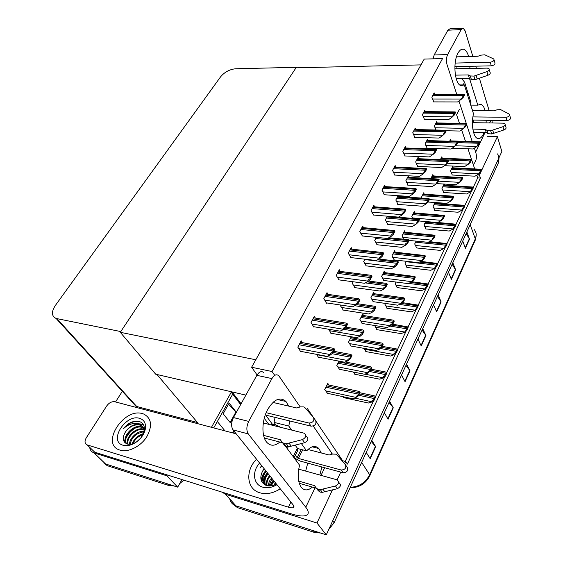 <?xml version="1.0" encoding="UTF-8"?>
<svg xmlns="http://www.w3.org/2000/svg" width="563" height="563" viewBox="0 0 563 563"><rect width="100%" height="100%" fill="white"/><g stroke="black" fill="none" stroke-linecap="round" stroke-linejoin="round"><path stroke-width="0.84" d="M306.729 409.618L307.321 408.449L313.056 416.937M316.103 421.448L342.642 460.738L345.682 461.54L347.392 464.088L480.429 178.056L479.444 175.079L477.107 174.959M341.854 460.534L342.642 460.738M474.672 168.844L467.98 148.808M465.474 141.32L461.639 129.835M459.464 123.318L456.614 114.789L459.309 109.489M332.444 489.901L316.976 523.02L326.28 534.85L235.827 505.799C232.568 504.624 230.534 502.316 229.732 498.895M316.976 523.02L225.608 494.279L221.935 492.104M345.682 461.54L344.633 463.792M340.749 472.111L337.117 479.88M487.122 136.387L497.389 136.64L501.844 151.475L326.28 534.85M497.389 136.64L479.444 175.079M473.279 187.373L477.698 177.908L476.777 175.156M477.698 177.908L480.429 178.056M345.225 461.421L373.642 400.61M375.451 396.739L384.86 376.605M386.626 372.819L395.726 353.346M397.457 349.644L406.261 330.798M407.95 327.18L416.479 308.939M418.126 305.399L426.388 287.728M428.007 284.266L436.008 267.136M437.592 263.751L445.347 247.143M446.895 243.828L454.425 227.719M455.946 224.475L463.243 208.845M464.735 205.664L471.822 190.491M374.571 206.825L373.867 205.284L371.08 210.478L373.529 215.045M405.177 232.266L404.551 230.83L402.052 235.798L403.544 239.176M385.338 186.613L384.684 185.107L381.981 190.146L384.339 194.749M424.242 194.172L423.693 192.799L421.335 197.486L421.574 198.07M395.782 167.014L395.17 165.543L392.552 170.434L394.818 175.058M414.847 212.948L414.262 211.54L411.835 216.361L412.644 218.289M405.923 147.992L405.353 146.563L402.805 151.306L404.994 155.958M433.376 175.923L432.863 174.572L430.878 178.52M415.768 129.532L415.234 128.132L412.763 132.734L414.868 137.407M442.265 158.175L441.779 156.852L440.407 159.582M425.332 111.601L424.833 110.228L422.433 114.704L424.46 119.398M450.907 140.905L450.456 139.61L449.668 141.179M434.622 94.176L434.157 92.839L431.828 97.188L433.784 101.896M363.557 315.519L362.727 313.95L359.905 319.545L362.389 323.528M374.43 293.759L373.656 292.225L370.926 297.651L373.311 301.677M315.364 318.095L314.323 316.322L311.043 322.437L313.844 327.11L314.034 326.758M351.249 336.751L348.539 342.135L351.115 346.055M352.347 337.969L351.713 336.836M338.975 361.136L336.815 365.443L339.489 369.307M302.331 342.635L301.191 340.812L297.799 347.132L300.726 351.748L300.916 351.389M327.976 294.365L327.019 292.647L323.852 298.559L326.533 303.288L326.723 302.936M340.186 271.408L339.299 269.74L336.238 275.455L338.989 279.888M352.009 249.191L351.192 247.565L348.223 253.104L350.869 257.587M395.226 252.161L394.557 250.69L391.989 255.806L394.199 259.916M363.466 227.677L362.706 226.094L359.827 231.456L362.375 235.974M384.986 272.647L384.269 271.148L381.615 276.412L383.91 280.487M328.855 385.043L327.8 383.354L324.703 389.512L327.49 393.305M376.323 237.347L374.726 240.408L377.119 244.757M396 282.035L395.191 283.696L397.351 287.616M364.93 259.198L363.698 261.563L366.182 265.863M353.156 281.76L352.311 283.379L354.894 287.637M340.995 305.083L340.566 305.899L343.254 310.107M328.454 329.2L331.227 333.31M385.493 303.436L385.001 304.442L387.245 308.327M374.662 325.505L376.837 329.651M363.98 348.356L366.112 351.629M353.416 372.052L355.056 374.282M316.617 354.366L318.623 357.625L318.806 357.28M408.963 177.331L408.379 175.902L405.881 180.695L408.013 185.143M425.698 221.541L424.038 224.933L425.973 228.965M398.069 195.678L395.81 200.006L398.02 204.425M399.005 196.529L398.653 195.713M406.19 261.274L405.079 263.54L407.162 267.509M387.365 216.185L385.43 219.901L387.731 224.285M416.085 241.119L414.692 243.962L416.697 247.966M437.177 122.959L436.698 121.622L434.404 126.013L435.825 129.954M453.152 167.844L452.694 166.557L450.555 170.906L452.293 175.023M428.035 140.567L427.528 139.202L425.171 143.72L427.155 148.217M435.03 202.525L433.123 206.424L434.988 210.492M435.896 203.166L435.663 202.574M418.633 158.682L418.091 157.288L415.663 161.94L417.725 166.416M444.108 184.045L441.955 188.422L443.757 192.511M444.636 185.262L444.186 184.045M342.649 396.591L343.655 397.647M272.056 371.524L442.532 58.58L424.22 59.08L251.612 367.245L272.056 371.524L274.716 375.387M251.612 367.245L257.073 374.923M245.883 395.12L155.677 374.198L120.292 332.311L296.018 67.813L420.969 64.886L255.799 359.771L120.292 332.311M173.833 485.897L169.09 485.595L167.366 483.821L105.527 463.961L101.474 460.084L105.527 463.961L177.697 487.136L166.824 475.784L94.049 452.891C91.502 451.99 90.045 450.126 89.679 447.303M231.238 392.263L211.463 427.303L231.238 392.263M181.969 479.57L177.697 487.136M296.342 67.321L235.63 68.77C229.598 69.369 224.595 72.043 220.612 76.793L55.364 305.47C51.247 311.867 51.493 316.195 56.103 318.454L120.785 331.572L296.342 67.321L296.567 67.799M156.986 374.501L197.465 422.503L196.916 423.46M167.295 474.961L166.824 475.784M115.549 401.954L122.333 391.299M132.242 402.207L135.915 406.24L136.746 406.514L197.465 422.503M320.53 533.006L314.752 532.521L313.267 530.67L235.827 505.799L225.489 494.237M497.481 153.903C498.818 155.606 498.994 157.591 498.009 159.85L332.691 520.845L334.119 522.724L328.736 529.494M314.752 532.521L237.445 507.615L232.779 504.103M499.022 157.64L498.719 162.179L334.119 522.724M389.596 401.201L393.263 407.788L388.083 419.252L384.339 412.714M371.756 440.28L375.676 446.677L370.229 458.739L366.217 452.406M438.127 294.913L441.125 301.93L436.642 311.853L433.58 304.864M452.821 262.717L455.636 269.846L451.35 279.318L448.486 272.218M466.861 231.963L469.507 239.176L465.411 248.234L462.716 241.041M406.563 364.036L409.991 370.792L405.057 381.7L401.567 374.993M422.722 328.644L425.931 335.541L421.23 345.942L417.957 339.081M422.095 330.024L425.931 335.541M405.972 365.338L409.991 370.792M466.157 233.511L469.507 239.176M452.138 264.216L455.636 269.846M437.465 296.349L441.125 301.93M371.235 441.413L375.676 446.677M389.04 402.425L393.263 407.788M169.09 485.595L107.252 465.671L104 463.25M232.702 394.184L213.736 427.901M183.819 480.148L179.667 483.652M230.387 422.834L223.166 413.777L229.169 403.087L236.263 412.222L230.387 422.834M228.522 404.234L236.263 412.222M375.289 396.458L375.627 397.049L374.142 400.223L371.664 401.722C371.411 401.102 372.129 400.406 373.804 399.631L375.289 396.458L374.226 395.796L359.954 392.784M343.24 397.555L368.427 403.024L371.833 402.01M374.142 400.223L373.804 399.631M359.694 391.968L360.053 392.58L358.49 395.845L355.957 397.401C355.689 396.753 356.407 396.035 358.124 395.233L359.694 391.968L358.659 391.313L327.131 384.684M327.047 393.213L352.719 398.773L356.14 397.696M358.49 395.845L358.124 395.233M351.544 354.95L351.924 355.612L350.306 358.87L347.913 360.855L347.73 360.531C347.441 359.841 348.173 359.067 349.926 358.216L351.544 354.95L350.51 354.394L333.739 351.298M318.355 357.195L344.472 362.192L347.913 360.855M350.306 358.87L349.926 358.216M334.253 348.821L334.654 349.503L332.937 352.867L330.516 354.929L330.312 354.591C330.002 353.874 330.741 353.071 332.536 352.185L334.253 348.821L333.254 348.286L300.403 342.283M300.445 351.298L327.068 356.344L330.516 354.929M332.937 352.867L332.536 352.185M347.146 323.57L347.533 324.267L345.879 327.511L343.458 329.594L343.268 329.256C342.973 328.525 343.719 327.708 345.492 326.814L347.146 323.57L346.104 323.099L313.535 317.792M313.584 326.681L339.989 331.15L343.458 329.594M345.879 327.511L345.492 326.814M359.602 299.178L359.975 299.882L358.371 303.014L355.971 305.118L355.788 304.78C355.506 304.034 356.245 303.218 358.005 302.31L359.602 299.178L358.532 298.756L326.23 294.111M326.294 302.873L352.48 306.807L355.971 305.118M358.371 303.014L358.005 302.31M371.643 275.596L372.002 276.306L370.454 279.339L368.061 281.465L367.885 281.113C367.625 280.367 368.364 279.537 370.095 278.629L371.643 275.596L370.56 275.23L338.518 271.197M338.588 279.839L364.557 283.266L368.061 281.465M370.454 279.339L370.095 278.629M383.297 252.787L383.628 253.505L382.136 256.439L379.758 258.579L379.589 258.227C379.342 257.474 380.074 256.637 381.798 255.722L383.297 252.787L382.2 252.47L350.411 249.015M350.482 257.537L376.239 260.493L379.758 258.579M382.136 256.439L381.798 255.722M371.474 367.379L371.819 367.998L370.306 371.158L367.794 372.734C367.54 372.08 368.258 371.348 369.961 370.538L371.474 367.379L370.405 366.795L345.084 361.953M339.074 369.222L364.535 374.247L367.97 373.037M370.306 371.158L369.961 370.538M382.875 343.578L383.206 344.211L381.742 347.272L379.251 348.863C379.012 348.194 379.729 347.455 381.411 346.639L382.875 343.578L381.777 343.057L350.777 337.694M350.721 345.985L375.971 350.503L379.42 349.166M381.742 347.272L381.411 346.639M393.924 320.53L394.241 321.17L392.819 324.133L390.349 325.745C390.117 325.069 390.835 324.323 392.502 323.5L393.924 320.53L392.805 320.065L362.051 315.287M362.009 323.465L387.048 327.504L390.504 326.054M392.819 324.133L392.502 323.5M404.621 298.2L404.924 298.847L403.551 301.719L401.102 303.344C400.884 302.662 401.595 301.909 403.249 301.078L404.621 298.2L403.502 297.785L372.988 293.555M372.952 301.627L397.788 305.209L401.25 303.654M403.551 301.719L403.249 301.078M386.471 372.537L386.795 373.135L385.359 376.211L382.896 377.724C382.664 377.097 383.375 376.394 385.036 375.612L386.471 372.537L385.381 371.939L371.242 369.215M354.669 374.205L379.638 379.159L383.058 378.019M385.359 376.211L385.036 375.612M397.309 349.356L397.619 349.968L396.225 352.945L393.783 354.479C393.558 353.838 394.269 353.128 395.916 352.339L397.309 349.356L396.19 348.821L382.178 346.365M365.739 351.558L390.504 356.034L393.938 354.774M396.225 352.945L395.916 352.339M407.809 326.892L408.105 327.504L406.753 330.397L404.48 332.247L406.458 329.784L407.809 326.892L392.735 324.204M376.485 329.594L401.046 333.62L404.48 332.247M406.753 330.397L406.458 329.784M363.747 330.397L364.106 331.065L362.537 334.218L360.165 336.224L359.982 335.9C359.715 335.196 360.447 334.415 362.178 333.556L363.747 330.397L362.678 329.904L346.062 327.152M330.805 333.24L356.696 337.694L360.165 336.224M362.537 334.218L362.178 333.556M375.542 306.652L375.887 307.328L374.374 310.375L372.009 312.402L371.84 312.071C371.58 311.36 372.312 310.572 374.029 309.706L375.542 306.652L374.451 306.209L357.568 303.724M342.853 310.044L368.526 313.992L372.009 312.402M374.374 310.375L374.029 309.706M386.957 283.668L387.288 284.35L385.824 287.306L383.473 289.347L383.312 289.016C383.065 288.298 383.797 287.503 385.493 286.623L386.957 283.668L385.852 283.288L368.547 281.036M354.514 287.587L379.976 291.05L383.473 289.347M385.824 287.306L385.493 286.623M459.739 84.943L464.341 84.9L473.504 113.796C470.957 123.747 473.187 137.09 477.494 138.421C479.979 139.181 482.167 137.224 484.053 132.53M468.648 56.497C467.431 52.366 465.756 49.945 463.63 49.241C461.59 48.742 459.711 50.044 457.993 53.14C452.617 62.338 454.756 84.359 460.984 85.625L464.341 84.9M470.774 105.119L477.79 105.147L469.535 78.546M486.08 122.882L486.207 120.264M485.172 110.735C484.18 107.188 482.794 105.063 481.013 104.352L477.79 105.147M469.873 68.475L469.922 66.3M489.177 110.763L479.387 78.222M476.418 68.341L475.763 66.174M472.821 56.377L465.151 30.895L463.208 28.185L461.174 29.586L447.888 30.205L449.95 28.812L462.526 28.22M433.074 58.841L434.179 54.97L447.634 54.569L461.174 29.586M447.634 54.569C446.276 57.616 446.072 60.952 447.022 64.583L456.684 94.105M473.251 164.586L474.327 163.305C476.558 160.131 477.002 156.401 475.665 152.101L474.37 148.132M472.195 141.51L466.628 124.493M466.291 123.452L458.929 100.967M434.179 54.97L447.888 30.205M473.61 122.685L473.729 120.088M472.631 110.637L471.632 107.892M456.889 68.735L456.924 66.582M491.978 120.341L492.259 122.98M288.706 406.106L285.99 401.496C280.107 396.507 273.998 399.181 267.671 409.519C261.76 420.174 261.331 436.262 266.728 442.258C270.479 446.269 274.835 446.199 279.818 442.054M120.081 450.161C128.139 452.722 140.602 446.529 146.697 436.916C152.622 425.895 151.623 418.267 143.699 414.03L142.516 413.65C123.712 407.422 100.073 444.277 119.828 450.076L119.828 450.076C100.073 444.277 123.712 407.422 142.516 413.65L143.699 414.03C151.623 418.267 152.622 425.895 146.697 436.916C140.602 446.529 128.139 452.722 120.081 450.161M259.874 492.808C266.503 494.617 273.294 493.279 280.247 488.804C273.294 493.279 266.503 494.617 259.874 492.808L259.444 492.667L259.874 492.808M285.469 446.234L299.558 465.165C297.264 475.081 297.89 482.526 301.437 487.509C304.506 490.83 308.144 490.69 312.366 487.086M297.595 448.507L306.631 450.886L301.36 443.553M291.683 430.076L288.784 426.043L289.811 420.983M276.081 425.156L274.047 422.391L288.784 426.043M125.788 438.83C127.801 434.193 131.088 430.54 135.655 427.873M139.645 426.177L141.742 425.712M129.603 423.453L133.318 421.532M261.197 480.338L263.132 475.024M87.223 444.925L94.753 452.202L87.223 444.925C84.668 443.679 84.351 441.308 86.28 437.81L106.696 405.958C109.081 402.742 111.784 401.342 114.796 401.757L236.186 433.834M94.753 452.202L291.331 513.878C299.425 516.355 304.752 516.644 307.321 514.737C308.96 513.217 308.454 510.711 305.779 507.221L248.269 433.904L233.054 429.921L293.14 504.884L293.689 507.439C292.859 508.065 291.106 507.974 288.432 507.172L87.265 444.932M94.711 452.188L92.719 450.252M319.826 475.024L321.895 466.98M321.29 452.969L318.869 448.556C315.393 445.15 311.311 445.924 306.631 450.886M331.002 454.496L331.706 453.039L313.232 426.022M300.178 406.929L278.791 375.753C276.524 373.902 274.244 374.845 271.936 378.582L256.834 375.345C259.156 371.657 261.471 370.735 263.766 372.579M233.054 429.921C231.006 426.585 231.147 422.468 233.462 417.563L248.712 421.405L271.936 378.582M248.712 421.405C246.411 426.381 246.263 430.547 248.269 433.904M233.462 417.563L256.834 375.345M305.667 471.083L307.75 463.131M274.047 422.391L275.068 417.387M273.907 402.658L273.583 401.869M256.538 459.225C245.243 470.309 246.418 488.775 259.444 492.667C246.418 488.775 245.243 470.309 256.538 459.225M331.706 453.039L332.388 454.116M470.759 105.14L470.95 102.318L468.008 93.008L466.917 93.015L467.579 91.663L464.574 82.163L461.737 78.609M454.855 68.777L487.305 68.116L489.001 68.672C489.599 69.77 488.902 70.755 486.896 71.635L473.969 76.104L470.288 75.949L471.393 79.524L469.458 78.503L456.199 78.686M455.178 63.063L490.267 62.219L491.302 65.836L454.89 66.624M472.843 129.11L485.236 129.363L487.122 130.454L488.114 133.677L491.64 133.973L503.92 129.947L502.97 126.696C504.87 125.873 505.525 124.902 504.934 123.769L503.294 123.156L472.42 122.664M472.54 120.067L506.96 120.552C509.691 120.13 510.817 119.103 510.331 117.463L509.649 115.042M472.899 116.9L506.031 117.294L506.96 120.552M456.776 66.589L456.924 67.067M485.236 129.363L486.235 132.579L473.518 132.298M488.114 133.677L486.235 132.579M491.64 133.973L490.655 130.75L487.122 130.454M490.655 130.75L502.97 126.696M503.92 129.947C505.813 129.131 506.468 128.16 505.87 127.027L505.187 124.648M493.681 133.332L492.702 130.095M456.48 56.842L477.987 56.237L480.971 55.146L484.827 54.822L493.857 59.031C494.328 60.628 493.132 61.691 490.267 62.219M506.031 117.294C508.769 116.872 509.895 115.837 509.416 114.205L500.676 109.623L496.981 109.806L494.138 110.805L472.498 110.637M455.39 75.139L468.346 74.928L469.458 78.503M468.346 74.928L470.288 75.949M491.302 65.836C494.159 65.315 495.349 64.252 494.877 62.655L494.089 59.854M471.393 79.524L475.066 79.693L487.952 75.252C489.951 74.379 490.647 73.387 490.049 72.289L489.247 69.531M475.066 79.693L473.969 76.104M477.206 78.982L476.115 75.386M467.332 94.331L468.008 93.008M294.076 457.789L297.721 450.513L297.377 448.19L295.174 445.164M263.315 422.975L304.09 433.186C306.722 435.354 306.166 437.493 302.415 439.612L286.342 443.764L284.153 443.609L282.19 442.258L284.463 445.319L282.556 442.771L264.364 438.014M280.515 427.282C277.496 425.494 274.835 424.537 272.527 424.403L270.733 424.833M272.527 424.403L266.088 415.698L266.559 415.311L311.107 426.17C315.153 425.818 316.666 423.96 315.639 420.617L313.823 417.922M266.165 412.693L308.953 423.045L311.107 426.17M268.783 424.347L264.272 418.288M298.686 481.062L314.45 485.595L318.327 490.781L320.227 492.132L322.303 492.336L337.399 488.684L335.478 485.989C338.975 484.018 339.447 481.949 336.885 479.782L298.714 469.148M294.182 457.93L300.403 461.132L343.099 472.751C346.935 472.491 348.321 470.724 347.258 467.438L345.703 465.144M302.69 449.851L298.411 458.444L341.22 470.021L343.099 472.751M298.411 458.444L297.13 457.663L295.343 455.256M314.45 485.595L316.434 488.262L299.256 483.3M318.327 490.781L316.434 488.262M322.303 492.336L320.326 489.669L318.25 489.472L316.343 488.114M320.326 489.669L335.478 485.989M337.399 488.684C340.882 486.721 341.347 484.659 338.785 482.491L338.595 482.21M324.802 491.773L322.838 489.099M272.942 402.432L296.652 407.957L300.361 406.88L303.731 406.908L304.836 407.521L313.521 417.472C314.534 420.821 313.014 422.679 308.953 423.045M341.22 470.021C345.07 469.76 346.463 467.98 345.401 464.693L336.878 454.791L335.815 454.165L332.599 454.06L329.109 455.017L307.982 449.485M263.597 435.382L280.275 439.717L282.556 442.771M280.275 439.717L282.19 442.258M284.463 445.319L286.426 446.663L288.608 446.825L304.625 442.701C308.355 440.597 308.904 438.464 306.272 436.297L305.815 435.649M288.608 446.825L286.342 443.764M291.261 446.185L289.002 443.123M287.285 448.669L288.2 446.867M286.433 447.522L286.82 446.769M139.624 418.358C144.079 419.801 146.014 423.193 145.423 428.534C144.487 433.587 141.602 438 136.76 441.758C131.897 445.178 127.344 446.346 123.093 445.256C108.187 441.343 125.57 413.678 139.624 418.358M144.058 431.673C144.163 428.281 142.819 425.959 140.032 424.706L139.504 424.523C134.261 422.405 128.969 423.735 123.614 428.506C125.978 425.438 128.843 423.221 132.199 421.863L139.561 421.588C143.262 423.038 144.839 426.043 144.283 430.625L140.926 437.824M136.76 441.758L137.288 441.35C133.579 443.968 130.159 444.833 127.027 443.947C122.565 441.744 122.08 437.669 125.577 431.722C129.786 426.311 134.613 424.108 140.053 425.114L140.581 425.297C143.15 426.416 144.494 428.506 144.628 431.582M143.452 427.971L142.242 427.472C133.839 424.312 121.552 438.105 126.83 443.799M143.269 427.599L141.693 426.881C132.692 423.517 120.081 439.063 126.999 443.933M143.959 429.689C136.549 427.451 125.95 437.831 128.125 444.207M143.868 429.224C136.323 426.381 124.789 437.683 127.724 444.13M144.037 431.772C136.309 433.01 131.679 437.177 130.152 444.27M144.079 431.209C137.337 430.554 129.279 438.401 129.581 444.298M142.988 434.566C138.308 436.17 134.979 439.196 133.023 443.644M143.354 433.756C137.844 435.34 134.121 438.725 132.185 443.904M140.694 438.12L136.753 441.73M139.504 424.523C134.247 423.714 129.603 426.114 125.577 431.722M125.267 438.007L124.5 442.236M143.276 424.481L137.689 423.798M139.582 421.596C133.755 420.744 128.434 423.045 123.614 428.506M126.506 434.685L124.219 441.849M143.115 424.235L136.795 423.601M276.947 484.687C272.07 487.586 267.334 488.41 262.759 487.157C253.216 484.623 251.731 471.477 259.627 463.075M276.454 484.074C272.914 485.953 269.557 486.418 266.39 485.454C260.599 482.758 259.332 477.98 262.583 471.14L264.216 468.803M266.2 471.273C262.337 476.404 261.922 480.929 264.955 484.849M261.323 480.689C261.471 477.192 262.935 473.842 265.701 470.661C261.499 476.397 261.38 481.196 265.349 485.046M268.164 473.729C265.06 477.705 264.195 481.513 265.581 485.151M267.671 473.117C264.413 477.318 263.625 481.288 265.307 485.025M270.113 476.157C267.594 479.331 266.559 482.491 267.017 485.637M269.628 475.552C266.961 478.923 265.954 482.245 266.616 485.524M272.049 478.571L268.889 485.925M271.57 477.973C269.487 480.535 268.424 483.174 268.375 485.883M273.97 480.971L271.289 485.834M273.491 480.373L270.62 485.911M274.695 484.912L275.807 483.258M275.406 482.758L273.702 485.278M264.146 468.712L262.583 471.14M261.95 465.974L260.296 467.515L261.696 465.657M273.456 480.33L270.043 485.946M261.739 465.714L260.296 467.515M273.217 480.028L269.698 485.953M267.418 472.8C265.046 475.496 263.632 478.388 263.181 481.478M414.994 276.56L415.283 277.207L413.953 279.994L411.666 281.943L414.994 276.56L383.593 272.478M383.565 280.444L408.196 283.604L411.666 281.943M413.953 279.994L413.657 279.347M425.051 255.567L425.332 256.221L424.038 258.924L421.764 260.887L425.051 255.567L393.889 252.013M393.868 259.881L418.288 262.639L421.764 260.887M424.038 258.924L423.756 258.269M434.812 235.2L435.079 235.862L433.827 238.48L431.568 240.457L434.812 235.2L403.889 232.146M408.956 240.415L428.084 242.294L431.568 240.457M433.827 238.48L433.559 237.818M394.564 230.717L394.888 231.442L393.438 234.278L391.081 236.432L390.919 236.08C390.68 235.32 391.412 234.475 393.115 233.554L394.564 230.717L393.481 230.443L361.932 227.529M362.002 235.939L387.541 238.452L391.081 236.432M393.438 234.278L393.115 233.554M405.48 209.345L405.789 210.076L404.389 212.828L402.038 214.996L401.883 214.637C401.658 213.87 402.39 213.018 404.079 212.096L405.48 209.345L404.41 209.119L373.1 206.712M373.17 215.01L398.491 217.107L402.038 214.996M404.389 212.828L404.079 212.096M416.05 188.647L416.346 189.379L414.987 192.039L412.651 194.221L412.51 193.862C412.299 193.088 413.024 192.236 414.692 191.307L416.05 188.647L415.001 188.45L383.924 186.529M383.987 194.721L409.104 196.424L412.651 194.221M414.987 192.039L414.692 191.307M398.013 261.422L398.33 262.112L396.908 264.969L394.572 267.031L394.417 266.693C394.184 265.968 394.909 265.166 396.591 264.286L398.013 261.422L396.908 261.084L378.906 259.043M365.816 265.82L391.067 268.84L394.572 267.031M396.908 264.969L396.591 264.286M408.717 239.866L409.02 240.563L407.647 243.336L405.325 245.412L405.17 245.067C404.959 244.335 405.677 243.526 407.345 242.639L408.717 239.866L407.626 239.578L388.794 237.741M376.767 244.722L401.806 247.319L405.325 245.412M407.647 243.336L407.345 242.639M419.097 218.979L419.386 219.683L418.056 222.371L415.74 224.454L419.097 218.979L387.358 216.199M387.386 224.257L412.222 226.453L415.74 224.454M418.056 222.371L417.76 221.667M417.992 305.104L418.281 305.723L416.972 308.531L414.706 310.396L416.683 307.912L417.992 305.104L402.468 302.634M386.908 308.271L411.264 311.867L414.706 310.396M416.972 308.531L416.683 307.912M427.873 283.963L428.147 284.596L426.874 287.313L424.629 289.199L427.873 283.963L411.94 281.711M397.021 287.573L421.18 290.768L424.629 289.199M426.874 287.313L426.599 286.687M437.465 263.449L437.725 264.082L436.494 266.721L434.263 268.621L437.465 263.449L420.807 261.373M406.852 267.467L430.808 270.275L434.263 268.621M436.494 266.721L436.234 266.088M444.291 215.425L444.545 216.093L443.327 218.641L441.082 220.626L444.291 215.425L413.601 212.849M418.752 220.956L437.599 222.547L441.082 220.626M443.327 218.641L443.067 217.972M453.489 196.227L453.736 196.895L452.553 199.372L450.323 201.364L453.489 196.227L423.038 194.094M397.668 196.438L428.105 198.521L429.161 198.732L429.435 199.436L428.14 202.04L446.839 203.363L450.323 201.364M452.553 199.372L452.307 198.697M462.427 177.57L462.666 178.246L461.512 180.646L459.302 182.651L462.427 177.57L432.215 175.86M436.536 183.608L455.819 184.72L459.302 182.651M461.512 180.646L461.28 179.97M471.118 159.442L471.344 160.117L470.225 162.454L468.022 164.466L471.118 159.442L441.139 158.126M444.531 165.691L464.545 166.599L468.022 164.466M470.225 162.454L469.999 161.778M479.563 141.806L479.782 142.488L478.698 144.761L476.509 146.781L479.563 141.806L449.823 140.877M452.019 148.273L473.033 148.977L476.509 146.781M478.698 144.761L478.48 144.079M426.297 168.583L426.585 169.322L425.262 171.898L422.947 174.087L426.297 168.583L394.417 166.951M394.487 175.044L419.393 176.374L422.947 174.087M425.262 171.898L424.981 171.166M436.234 149.125L436.508 149.864L435.227 152.369L432.926 154.565L436.234 149.125L404.607 147.949M404.67 155.944L429.365 156.922L432.926 154.565M435.227 152.369L434.953 151.63M445.875 130.25L446.135 130.996L444.897 133.424L442.602 135.62L445.875 130.25L414.495 129.504M414.558 137.4L439.049 138.055L442.602 135.62M444.897 133.424L444.636 132.678M455.228 111.931L455.481 112.677L454.278 115.035L451.998 117.238L455.228 111.931L424.101 111.587M424.157 119.391L448.444 119.736L451.998 117.238M454.278 115.035L454.024 114.289M464.313 94.141L464.552 94.894L463.384 97.181L461.125 99.391L464.313 94.141L433.44 94.183M433.482 101.896L457.571 101.945L461.125 99.391M463.384 97.181L463.145 96.435M427.866 201.336L428.14 202.04L425.846 204.137L425.712 203.792L427.866 201.336L429.161 198.732M397.696 204.397L422.32 206.22L425.846 204.137M438.922 179.083L439.182 179.794L437.93 182.321L435.649 184.425L438.922 179.083L407.675 177.261M407.696 185.121L432.124 186.585L435.649 184.425M437.93 182.321L437.662 181.61M448.394 160.012L448.648 160.729L447.43 163.179L445.164 165.29L448.394 160.012L417.394 158.632M417.415 166.402L441.638 167.528L445.164 165.29M447.43 163.179L447.17 162.468M457.592 141.496L457.839 142.214L456.649 144.6L454.397 146.718L457.592 141.496L426.831 140.532M426.853 148.21L450.872 149.019L454.397 146.718M456.649 144.6L456.403 143.882M466.523 123.515L466.762 124.233L465.608 126.548L463.377 128.674L466.523 123.515L436.015 122.938M446.044 130.743L459.851 131.038L463.377 128.674M465.608 126.548L465.376 125.831M446.783 243.526L447.029 244.159L445.833 246.728L443.616 248.635L446.783 243.526L429.344 241.633M416.402 247.931L440.16 250.38L443.616 248.635M445.833 246.728L445.579 246.087M455.826 224.165L456.072 224.813L454.904 227.304L452.701 229.218L455.826 224.165L437.718 222.476M425.677 228.937L449.246 231.041L452.701 229.218M454.904 227.304L454.665 226.657M464.623 205.354L464.855 206.002L463.722 208.423L461.533 210.351L464.623 205.354L434.756 203.088M434.706 210.471L458.078 212.244L461.533 210.351M463.722 208.423L463.49 207.775M473.173 187.064L473.399 187.711L472.294 190.069L470.119 192.004L473.173 187.064L443.538 185.199M443.489 192.497L466.671 193.968L470.119 192.004M472.294 190.069L472.068 189.421M481.492 169.273L481.703 169.927L480.633 172.215L478.473 174.157L481.492 169.273L452.082 167.795M452.033 175.009L475.024 176.184L478.473 174.157M480.633 172.215L480.415 171.56M232.047 391.911L241.091 403.784M225.608 494.279L237.565 507.65M94.12 452.912L107.322 465.692M56.976 318.686L136.746 406.514M350.116 487.685C359.011 487.818 365.563 483.87 369.771 475.848L369.652 474.729L475.306 238.881L475.179 240.345L369.912 475.531M350.299 487.276C359.046 486.868 365.493 482.688 369.652 474.729L361.657 462.406M470.196 224.665L475.306 238.881C476.812 235.278 476.425 232.146 474.13 229.5M498.719 162.179L498.009 159.85M421.033 345.527L425.719 335.182M436.459 311.43L440.928 301.564M451.181 278.889L455.446 269.466M465.249 247.804L469.324 238.796M404.853 381.299L409.765 370.433M387.858 418.858L393.023 407.436M369.99 458.359L375.422 446.339M232.653 432.905L233.786 430.843M224.968 430.871L217.339 421.497M230.112 422.489L235.981 411.898M354.873 398.097L371.664 401.722M358.758 395.282L374.163 398.569M359.377 393.98L374.782 397.246M325.555 390.856L355.957 397.401M325.864 387.203L358.497 394.135M326.526 385.887L359.152 392.777M316.8 354.669L347.73 360.531M331.98 353.684L350.313 357.111M333.155 352.438L350.988 355.753M298.777 348.666L330.312 354.591M299.066 344.774L332.944 351.038M299.79 343.423L333.655 349.644M311.986 324.014L343.268 329.256M312.261 320.164L345.886 325.703M312.965 318.855L346.576 324.358M324.767 300.17L355.788 304.78M325.02 296.37L358.385 301.233M325.695 295.103L359.053 299.931M337.124 277.109L367.885 281.113M337.364 273.358L370.468 277.573M338.018 272.133L371.116 276.313M349.081 254.786L379.589 258.227M349.306 251.077L382.157 254.694M349.947 249.888L382.777 253.477M337.645 366.83L367.794 372.734M337.934 363.219L370.32 369.469M338.574 361.939L370.954 368.16M349.349 343.564L379.251 348.863M349.623 339.989L381.763 345.598M350.242 338.75L382.376 344.331M360.693 321.009L390.349 325.745M360.953 317.476L392.847 322.479M361.552 316.279L393.431 321.255M371.686 299.143L401.102 303.344M371.932 295.652L403.58 300.086M372.523 294.484L404.15 298.897M364.789 374.156L382.896 377.724M369.828 371.545L385.381 374.571M370.7 370.334L385.979 373.297M364.451 349.222L393.783 354.479M380.243 348.497L396.253 351.326M381.58 347.406L396.831 350.087M375.247 327.223L404.333 331.945M390.265 326.153L406.782 328.792M391.658 325.097L407.345 327.596M329.313 330.671L359.982 335.9M343.768 329.327L362.551 332.473M345.126 328.152L363.205 331.164M341.417 307.454L371.84 312.071M354.732 305.716L374.388 308.651M356.513 304.639L375.021 307.384M353.142 284.962L383.312 289.016M365.281 282.893L385.845 285.603M367.28 281.866L386.457 284.378M475.665 152.101L485.017 132.551M489.613 122.938L490.866 120.327M305.779 507.221L315.041 487.861M321.023 475.362L324.668 467.733M288.432 507.172L290.909 502.105M470.281 103.641L470.95 102.318M487.952 75.252L486.896 71.635M463.159 84.907L464.574 82.163M293.168 456.579L297.377 448.19M297.13 457.663L301.219 449.464M266.313 415.276L266.088 415.698M304.625 442.701L302.415 439.612M382.354 277.932L411.525 281.627M382.587 274.477L413.981 278.375M383.157 273.351L414.537 277.221M392.7 257.347L421.631 260.57M392.925 253.934L424.073 257.326M393.481 252.836L424.615 256.2M402.742 237.368L431.434 240.134M402.967 233.99L433.862 236.896M403.502 232.927L434.383 235.813M360.658 233.159L390.919 236.08M360.876 229.5L393.467 232.554M361.495 228.353L394.065 231.379M371.876 212.216L401.883 214.637M372.087 208.599L404.417 211.125M372.685 207.48L405.001 209.978M382.749 191.906L412.51 193.862M382.953 188.331L415.022 190.357M383.53 187.254L415.585 189.252M364.5 263.174L394.417 266.693M364.733 259.578L396.936 263.287M377.499 259.81L397.527 262.098M375.507 242.048L405.17 245.067M375.725 238.501L407.675 241.668M376.309 237.375L408.245 240.521M386.176 221.569L415.6 224.109M386.394 218.057L418.084 220.724M386.957 216.966L418.64 219.605M385.718 305.878L414.565 310.093M399.519 304.435L417 306.941M401.461 303.485L417.542 305.779M395.88 285.152L424.495 288.889M408.611 283.4L426.909 285.744M410.568 282.471L427.437 284.618M405.754 265.025L434.129 268.305M405.979 261.711L436.529 265.173M419.386 262.091L437.043 264.075M412.503 217.951L440.956 220.302M412.714 214.616L443.37 217.072M413.235 213.581L443.876 216.016M429.351 199.598L450.203 201.033M422.187 195.79L452.596 197.817M422.693 194.784L453.088 196.79M438.507 181.166L459.183 182.321M431.392 177.493L461.561 179.111M431.884 176.515L462.04 178.112M447.367 163.235L467.909 164.129M448.401 160.033L470.274 160.934M440.829 158.745L470.738 159.962M455.397 145.782L476.404 146.443M457.628 142.636L478.747 143.255M457.656 141.693L479.197 142.312M393.298 172.208L422.806 173.728M393.495 168.682L425.297 170.237M394.051 167.633L425.846 169.167M403.523 153.094L432.785 154.199M403.72 149.61L435.269 150.722M404.262 148.59L435.797 149.688M413.46 134.543L442.476 135.261M413.643 131.102L444.939 131.798M414.171 130.109L445.453 130.785M423.102 116.527L451.878 116.872M423.285 113.121L454.32 113.423M423.798 112.164L454.82 112.445M432.468 99.018L461.006 99.025M432.644 95.661L463.433 95.59M433.144 94.725L463.919 94.64M396.528 201.688L425.712 203.792M396.739 198.225L428.176 200.407M397.288 197.163L428.717 199.33M406.585 182.398L435.516 184.073M406.782 178.971L437.972 180.709M407.316 177.943L438.493 179.653M416.339 163.657L445.037 164.945M416.536 160.272L447.472 161.588M417.056 159.28L447.979 160.568M425.818 145.458L454.278 146.366M426.008 142.108L456.699 143.023M426.515 141.144L457.191 142.031M435.037 127.766L463.258 128.322M435.22 124.458L465.657 124.986M435.713 123.515L466.136 124.029M415.339 245.468L443.489 248.325M415.564 242.189L445.875 245.194M416.071 241.147L446.368 244.124M424.664 226.46L452.582 228.902M424.875 223.215L454.946 225.784M425.375 222.202L455.432 224.743M433.728 207.972L461.414 210.034M433.932 204.763L463.764 206.917M434.418 203.778L464.236 205.91M442.546 189.984L470.006 191.687M442.75 186.81L472.343 188.577M443.215 185.853L472.8 187.599M451.125 172.482L478.36 173.84M451.322 169.343L480.682 170.737M451.779 168.414L481.126 169.787M230.731 391.609L240.64 404.586M94.049 452.891L107.252 465.671M56.103 318.454L135.915 406.24M476.214 234.687L475.39 239.859M237.445 507.615L235.827 505.799M234.384 431.582L233.532 433.13M479.155 104.345L481.013 104.352M461.716 49.305L463.63 49.241M294.013 506.777L293.689 507.439M275.398 375.042L274.322 374.81M312.191 446.825L318.869 448.556M277.425 399.526L285.99 401.496M320.227 492.132L318.25 489.472M286.426 446.663L284.153 443.609M144.283 430.625L145.423 428.534M140.032 424.706L140.581 425.297M142.221 427.071L142.77 427.655"/></g></svg>
